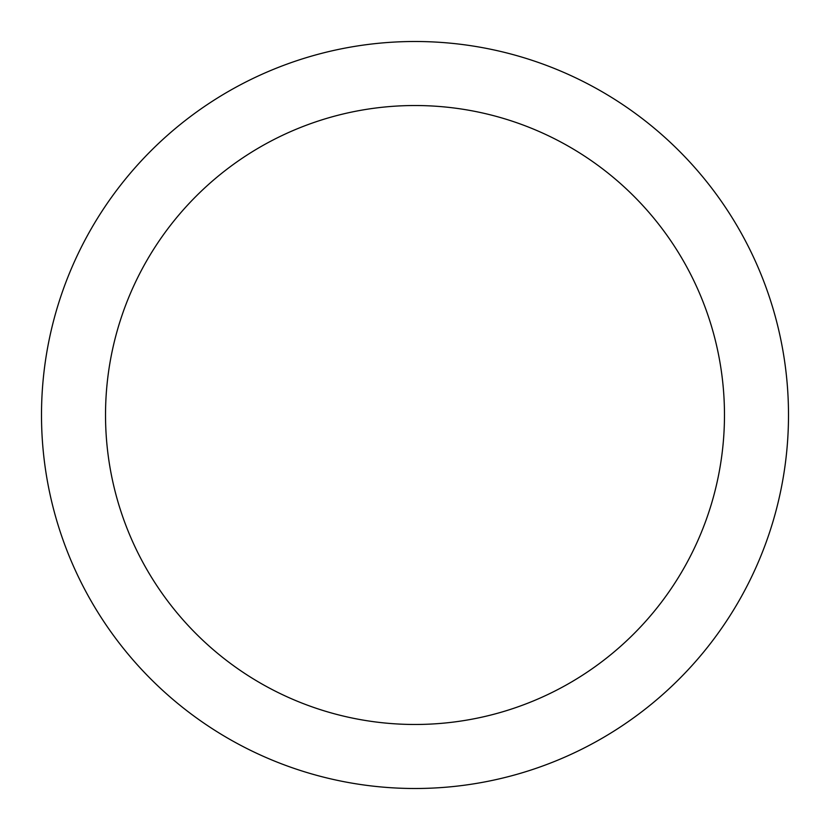 <?xml version="1.0" encoding="UTF-8"?>
<svg xmlns="http://www.w3.org/2000/svg" width="830" height="830" viewBox="0 0 830 830"><rect width="100%" height="100%" fill="white"/><g stroke="black" fill="none" stroke-linecap="round" stroke-linejoin="round"><path stroke-width="1.25" d="M415 41.5A373.5 373.5 0 0 1 788.5 415A373.5 373.5 0 0 1 415 788.5A373.5 373.5 0 0 1 41.5 415A373.5 373.5 0 0 1 415 41.5M415 105.524A309.476 309.476 0 0 1 724.476 415A309.476 309.476 0 0 1 415 724.476A309.476 309.476 0 0 1 105.524 415A309.476 309.476 0 0 1 415 105.524"/></g></svg>
